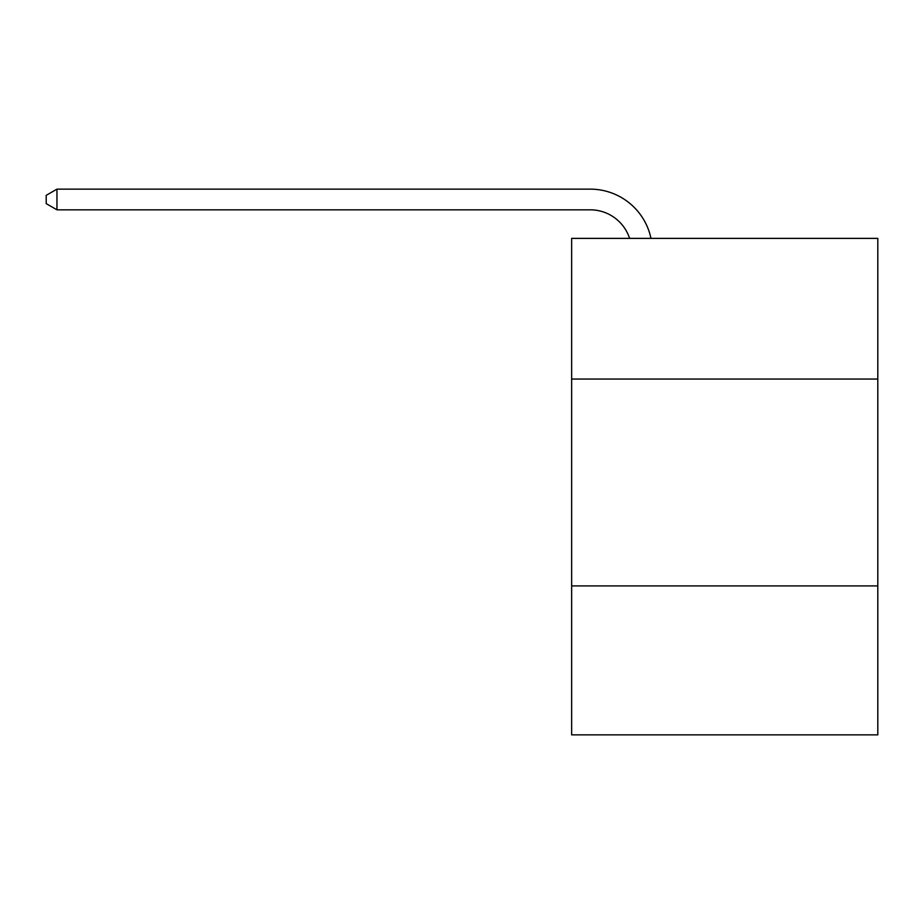 <?xml version="1.0" encoding="UTF-8"?>
<svg xmlns="http://www.w3.org/2000/svg" width="924" height="924" viewBox="0 0 924 924"><rect width="100%" height="100%" fill="white"/><g stroke="black" fill="none" stroke-linecap="round" stroke-linejoin="round"><path stroke-width="1.39" d="M877.8 379.048L877.8 238.38L571.644 238.38L571.644 379.048L877.8 379.048L877.8 734.857L571.644 734.857L571.644 379.048M877.8 585.908L571.644 585.908M629.591 238.38A41.372 41.372 180 0 0 590.251 209.829A41.372 41.372 180 0 1 629.591 238.38A41.372 41.372 180 0 0 590.251 209.829A41.372 41.372 180 0 1 629.591 238.38A41.372 41.372 180 0 0 590.251 209.829A41.372 41.372 180 0 1 629.591 238.38A41.372 41.372 180 0 0 590.251 209.829A41.372 41.372 180 0 1 629.591 238.38A41.372 41.372 180 0 0 590.251 209.829A41.372 41.372 180 0 1 629.591 238.38A41.372 41.372 180 0 0 590.251 209.829A41.372 41.372 180 0 1 629.591 238.38A41.372 41.372 180 0 0 590.251 209.829A41.372 41.372 180 0 1 629.591 238.38A41.372 41.372 180 0 0 590.251 209.829A41.372 41.372 180 0 1 629.591 238.38A41.372 41.372 180 0 0 590.251 209.829A41.372 41.372 180 0 1 629.591 238.38A41.372 41.372 180 0 0 590.251 209.829A41.372 41.372 180 0 1 629.591 238.38A41.372 41.372 180 0 0 590.251 209.829A41.372 41.372 180 0 1 629.591 238.38A41.372 41.372 180 0 0 590.251 209.829A41.372 41.372 180 0 1 629.591 238.38A41.372 41.372 180 0 0 590.251 209.829A41.372 41.372 180 0 1 629.591 238.38A41.372 41.372 180 0 0 590.251 209.829A41.372 41.372 180 0 1 629.591 238.38A41.372 41.372 180 0 0 590.251 209.829A41.372 41.372 180 0 1 629.591 238.38A41.372 41.372 180 0 0 590.251 209.829A41.372 41.372 180 0 1 629.591 238.38A41.372 41.372 180 0 0 590.251 209.829A41.372 41.372 180 0 1 629.591 238.38A41.372 41.372 180 0 0 590.251 209.829A41.372 41.372 180 0 1 629.591 238.38A41.372 41.372 180 0 0 590.251 209.829A41.372 41.372 180 0 1 629.591 238.38A41.372 41.372 180 0 0 590.251 209.829A41.372 41.372 180 0 1 629.591 238.38A41.372 41.372 180 0 0 590.251 209.829A41.372 41.372 180 0 1 629.591 238.38A41.372 41.372 180 0 0 590.251 209.829A41.372 41.372 180 0 1 629.591 238.38A41.372 41.372 180 0 0 590.251 209.829A41.372 41.372 180 0 1 629.591 238.38A41.372 41.372 180 0 0 590.251 209.829A41.372 41.372 180 0 1 629.591 238.38A41.372 41.372 180 0 0 590.251 209.829A41.372 41.372 180 0 1 629.591 238.38A41.372 41.372 180 0 0 590.251 209.829A41.372 41.372 180 0 1 629.591 238.38A41.372 41.372 180 0 0 590.251 209.829A41.372 41.372 180 0 1 629.591 238.38A41.372 41.372 180 0 0 590.251 209.829A41.372 41.372 180 0 1 629.591 238.38A41.372 41.372 180 0 0 590.251 209.829A41.372 41.372 180 0 1 629.591 238.38A41.372 41.372 180 0 0 590.251 209.829A41.372 41.372 180 0 1 629.591 238.38A41.372 41.372 180 0 0 590.251 209.829L56.953 209.829L46.2 203.627L46.2 195.345L56.953 189.143L590.251 189.143A62.058 62.058 0 0 1 650.981 238.38M56.953 209.829L56.953 189.143L590.251 189.143"/></g></svg>
